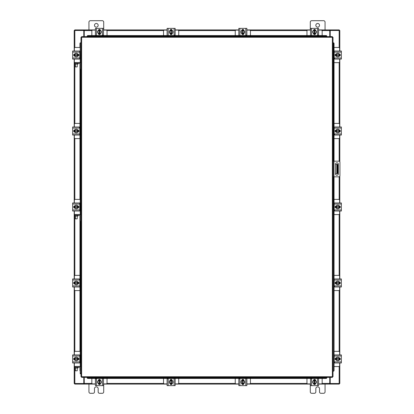 <?xml version="1.0" encoding="UTF-8"?>
<svg xmlns="http://www.w3.org/2000/svg" width="414" height="414" viewBox="0 0 414 414"><rect width="100%" height="100%" fill="white"/><g stroke="black" fill="none" stroke-linecap="round" stroke-linejoin="round"><path stroke-width="0.62" d="M333.006 161.181L338.792 161.181A1.149 1.149 0 0 1 339.941 162.335L339.941 175.676A1.149 1.149 0 0 1 338.792 176.825L333.006 176.825M333.741 176.825L333.741 161.181M338.326 173.87L338.326 164.182A1.382 1.382 0 0 0 336.939 162.8A1.382 1.382 0 0 0 335.557 164.182L335.557 173.87A1.382 1.382 0 0 0 336.939 175.251A1.382 1.382 0 0 0 338.326 173.87M337.777 173.616L336.82 173.616L336.82 164.394L337.777 164.394L337.777 173.616M335.557 173.616L336.82 173.616M337.777 166.237L337.187 166.237L337.187 171.769L337.777 171.769M335.557 164.394L336.82 164.394M337.187 173.616L337.187 171.769M337.187 166.237L337.187 164.394M334.051 62.654L338.745 62.654A0.885 0.885 0 0 0 339.63 61.769L339.63 59.073M339.63 51.031L339.63 48.34A0.885 0.885 0 0 0 338.745 47.455L334.051 47.455M339.739 54.13L339.739 55.978M335.826 56.035L335.826 54.074M339.397 54.162A1.842 1.842 0 0 1 339.397 55.947M339.366 56.004A1.842 1.842 0 0 1 337.819 56.899M337.752 56.899A1.842 1.842 0 0 1 336.204 56.004M336.168 55.947A1.842 1.842 0 0 1 336.168 54.162M336.204 54.099A1.842 1.842 0 0 1 337.752 53.209M337.819 53.209A1.842 1.842 0 0 1 339.366 54.099M338.662 53.696A1.615 1.615 0 0 1 339.376 54.777L339.397 54.12L337.783 53.189L336.173 54.12A1.863 1.863 0 0 1 336.173 54.12L336.168 55.331L339.376 55.331A1.615 1.615 0 0 1 338.662 56.407L337.783 56.915L336.173 55.983L336.194 55.331A1.615 1.615 0 0 0 336.903 56.407M336.903 53.696A1.615 1.615 0 0 0 336.194 54.777L339.397 54.777L339.397 55.983L338.662 56.407M337.053 53.613A1.615 1.615 0 0 1 338.517 53.613M338.517 56.49A1.615 1.615 0 0 1 337.053 56.49M339.309 54.017A1.035 1.035 0 0 1 340.308 55.052A1.035 1.035 0 0 1 339.309 56.087M334.647 58.374L334.207 58.374M334.207 52.102L334.207 51.031L341.364 51.031L341.364 52.102L334.207 52.102L334.207 58.007L341.364 58.007L341.364 59.073L334.207 59.073L334.207 58.007M336.256 56.092L336.163 56.092A1.035 1.035 0 0 1 335.128 55.052A1.035 1.035 0 0 1 336.163 54.017L336.256 54.017M341.364 52.102L341.364 58.007M107.04 35.563L107.04 30.988A0.885 0.885 0 0 0 106.155 30.103L103.464 30.103M95.417 30.103L92.726 30.103A0.885 0.885 0 0 0 91.841 30.988L91.841 35.563M98.516 29.989L100.364 29.989M100.421 33.901L98.46 33.901M98.548 30.331A1.842 1.842 0 0 1 100.333 30.331M100.39 30.367A1.842 1.842 0 0 1 101.285 31.914M101.285 31.981A1.842 1.842 0 0 1 100.39 33.529M100.333 33.56A1.842 1.842 0 0 1 98.548 33.56M98.491 33.529A1.842 1.842 0 0 1 97.595 31.981M97.595 31.914A1.842 1.842 0 0 1 98.491 30.367M98.087 31.066A1.615 1.615 0 0 1 99.163 30.357L98.511 30.331A1.863 1.863 0 0 0 98.506 30.336L97.58 31.945L98.506 33.56A1.863 1.863 0 0 1 98.506 33.56L99.717 33.56L99.717 30.357A1.615 1.615 0 0 1 100.793 31.066L101.306 31.945L100.374 33.56L99.717 33.539A1.615 1.615 0 0 0 100.793 32.825M98.087 32.825A1.615 1.615 0 0 0 99.163 33.539L99.163 30.331L100.369 30.331L100.793 31.066M97.999 32.68A1.615 1.615 0 0 1 97.999 31.216M100.881 31.216A1.615 1.615 0 0 1 100.881 32.68M98.403 30.419A1.035 1.035 0 0 1 99.443 29.425A1.035 1.035 0 0 1 100.478 30.419M102.76 35.081L102.76 35.526M96.488 35.526L95.417 35.526L95.417 28.369L96.488 28.369L96.488 35.526L102.393 35.526L102.393 28.369L103.464 28.369L103.464 35.526L102.393 35.526M100.478 33.472L100.478 33.565A1.035 1.035 0 0 1 99.443 34.605A1.035 1.035 0 0 1 98.403 33.565L98.403 33.472M96.488 28.369L102.393 28.369M322.159 35.563L322.159 30.988A0.885 0.885 0 0 0 321.274 30.103L318.583 30.103M310.536 30.103L307.845 30.103A0.885 0.885 0 0 0 306.96 30.988L306.96 35.563M313.636 29.989L315.484 29.989M315.54 33.901L313.579 33.901M313.667 30.331A1.842 1.842 0 0 1 315.452 30.331M315.509 30.367A1.842 1.842 0 0 1 316.405 31.914M316.405 31.981A1.842 1.842 0 0 1 315.509 33.529M315.452 33.56A1.842 1.842 0 0 1 313.667 33.56M313.61 33.529A1.842 1.842 0 0 1 312.715 31.981M312.715 31.914A1.842 1.842 0 0 1 313.61 30.367M313.207 31.066A1.615 1.615 0 0 1 314.283 30.357L313.631 30.331A1.863 1.863 0 0 0 313.626 30.336L312.694 31.945L313.626 33.56A1.863 1.863 0 0 1 313.626 33.56L314.837 33.56L314.837 30.357A1.615 1.615 0 0 1 315.913 31.066L316.42 31.945L315.494 33.56L314.837 33.539A1.615 1.615 0 0 0 315.913 32.825M313.207 32.825A1.615 1.615 0 0 0 314.283 33.539L314.283 30.331L315.489 30.331L315.913 31.066M313.119 32.68A1.615 1.615 0 0 1 313.119 31.216M316.001 31.216A1.615 1.615 0 0 1 316.001 32.68M313.522 30.419A1.035 1.035 0 0 1 314.557 29.425A1.035 1.035 0 0 1 315.597 30.419M317.88 35.081L317.88 35.526M311.607 35.526L310.536 35.526L310.536 28.369L311.607 28.369L311.607 35.526L317.512 35.526L317.512 28.369L318.583 28.369L318.583 35.526L317.512 35.526M315.597 33.472L315.597 33.565A1.035 1.035 0 0 1 314.557 34.605A1.035 1.035 0 0 1 313.522 33.565L313.522 33.472M311.607 28.369L317.512 28.369M80.223 214.68L80.223 69.185L80.994 69.185L80.994 37.265L81.641 37.255L81.651 36.608L332.349 36.608L332.359 37.255L333.006 37.265L333.006 376.735L332.359 376.745L332.349 377.392L81.651 377.392L81.641 376.745L80.994 376.735L80.994 367.948A1.511 1.511 0 0 0 79.483 366.437L75.058 366.437L75.058 367.213M80.223 69.925L80.994 69.925L80.994 69.185L80.994 215.994A1.511 1.511 0 0 0 79.483 214.483L75.058 214.483L75.058 215.254M80.223 366.633L80.223 221.123L80.994 221.123L80.994 367.948M333.151 176.825L333.006 371.203L333.415 371.203L333.151 371.203A0.74 0.637 -90 0 0 333.777 370.468L334.051 370.468A0.74 0.637 90 0 1 333.425 371.203L333.415 371.203M334.051 43.532L333.777 43.532A0.74 0.637 -90 0 0 333.151 42.797L333.425 42.797A0.74 0.637 90 0 1 334.051 43.532L334.051 161.181M333.151 161.181L333.151 42.797L333.415 42.797M334.051 176.825L334.051 370.468M333.777 43.532L333.777 161.181M333.777 176.825L333.777 370.468M87.183 377.521L87.183 377.537A0.74 0.637 0 0 0 87.923 378.163L87.923 378.437A0.74 0.637 180 0 1 87.183 377.811L87.183 377.801M326.077 378.437L326.077 378.163A0.74 0.637 0 0 0 326.817 377.537L326.817 377.811A0.74 0.637 180 0 1 326.077 378.437L87.923 378.437M326.817 377.521L326.817 377.801M326.077 378.163L87.923 378.163M326.817 36.479L326.817 36.463A0.74 0.637 180 0 0 326.077 35.837L326.077 35.563A0.74 0.637 0 0 1 326.817 36.189L326.817 36.199M87.923 35.563L87.923 35.837A0.74 0.637 180 0 0 87.183 36.463L87.183 36.189A0.74 0.637 0 0 1 87.923 35.563L326.077 35.563M87.183 36.479L87.183 36.199M87.923 35.837L326.077 35.837M80.585 42.797L80.849 42.797A0.74 0.637 90 0 0 80.223 43.532L79.949 43.532A0.74 0.637 -90 0 1 80.575 42.797L80.585 42.797M80.994 42.797L80.849 63.409M80.223 371.073A0.74 0.637 -90 0 1 79.949 370.468L79.949 367.373M79.949 362.855L79.949 355.036M79.949 351.346L79.949 215.42M79.949 210.902L79.949 203.083M79.949 199.393L79.949 63.482M79.949 58.964L79.949 51.145M79.949 47.455L79.949 43.532M80.223 62.737L80.223 43.532M330.212 377.392L330.212 383.524L339.806 383.524L339.806 362.969M339.806 51.031L339.806 30.476L330.212 30.476L330.212 36.608M83.788 36.608L83.788 30.476L74.194 30.476L74.194 51.031M74.194 362.969L74.194 383.524L83.788 383.524L83.788 377.392M339.806 54.167L339.806 55.942M339.806 59.073L339.806 126.994M339.806 130.131L339.806 131.9M339.806 135.036L339.806 161.796M339.806 176.209L339.806 202.974M339.806 206.105L339.806 207.88M339.806 211.016L339.806 278.948M339.806 282.084L339.806 283.854M339.806 286.99L339.806 354.927M339.806 358.058L339.806 359.833M74.194 359.833L74.194 358.058M74.194 354.927L74.194 286.99M74.194 283.854L74.194 282.084M74.194 278.948L74.194 211.016M74.194 207.88L74.194 206.105M74.194 202.974L74.194 135.036M74.194 131.9L74.194 130.131M74.194 126.994L74.194 59.073M74.194 55.942L74.194 54.167M95.417 384.078L84.249 384.078L84.249 377.392M329.751 377.392L329.751 384.078L330.03 384.078L329.751 383.524M339.257 383.524L339.257 384.078L330.03 384.078M84.249 383.524L83.97 384.078L74.743 384.078L74.743 383.524M329.751 384.078L318.583 384.078M315.447 384.078L313.672 384.078M310.536 384.078L246.863 384.078M243.732 384.078L241.957 384.078M238.821 384.078L175.148 384.078M172.012 384.078L170.242 384.078M167.106 384.078L103.464 384.078M100.328 384.078L98.553 384.078M83.97 384.078L84.249 384.078M318.583 29.922L329.751 29.922L329.751 36.608M84.249 36.608L84.249 29.922L83.97 29.922L84.249 30.476M74.743 30.476L74.743 29.922L83.97 29.922M329.751 30.476L330.03 29.922L339.257 29.922L339.257 30.476M84.249 29.922L95.417 29.922M98.553 29.922L100.328 29.922M103.464 29.922L167.106 29.922M170.242 29.922L172.012 29.922M175.148 29.922L238.821 29.922M241.957 29.922L243.732 29.922M246.863 29.922L310.536 29.922M313.672 29.922L315.447 29.922M330.03 29.922L329.751 29.922M91.841 378.437L91.841 383.012A0.885 0.885 0 0 0 92.726 383.897L95.417 383.897M103.464 383.897L106.155 383.897A0.885 0.885 0 0 0 107.04 383.012L107.04 378.437M100.364 384.011L98.516 384.011M98.46 380.099L100.421 380.099M100.333 383.669A1.842 1.842 0 0 1 98.548 383.669M98.491 383.633A1.842 1.842 0 0 1 97.595 382.086M97.595 382.019A1.842 1.842 0 0 1 98.491 380.471M98.548 380.44A1.842 1.842 0 0 1 100.333 380.44M100.39 380.471A1.842 1.842 0 0 1 101.285 382.019M101.285 382.086A1.842 1.842 0 0 1 100.39 383.633M100.793 382.934A1.615 1.615 0 0 1 99.717 383.643L100.369 383.669A1.863 1.863 0 0 0 100.374 383.664L101.306 382.055L100.374 380.44A1.863 1.863 0 0 1 100.374 380.44L99.163 380.44L99.163 383.643A1.615 1.615 0 0 1 98.087 382.934L97.58 382.055L98.506 380.44L99.163 380.461A1.615 1.615 0 0 0 98.087 381.175M100.793 381.175A1.615 1.615 0 0 0 99.717 380.461L99.717 383.669L98.511 383.669L98.087 382.934M100.881 381.32A1.615 1.615 0 0 1 100.881 382.784M97.999 382.784A1.615 1.615 0 0 1 97.999 381.32M100.478 383.581A1.035 1.035 0 0 1 99.443 384.575A1.035 1.035 0 0 1 98.403 383.581M96.12 378.919L96.12 378.474M102.393 378.474L103.464 378.474L103.464 385.631L102.393 385.631L102.393 378.474L96.488 378.474L96.488 385.631L95.417 385.631L95.417 378.474L96.488 378.474M98.403 380.528L98.403 380.435A1.035 1.035 0 0 1 99.443 379.395A1.035 1.035 0 0 1 100.478 380.435L100.478 380.528M102.393 385.631L96.488 385.631M306.96 378.437L306.96 383.012A0.885 0.885 0 0 0 307.845 383.897L310.536 383.897M318.583 383.897L321.274 383.897A0.885 0.885 0 0 0 322.159 383.012L322.159 378.437M315.484 384.011L313.636 384.011M313.579 380.099L315.54 380.099M315.452 383.669A1.842 1.842 0 0 1 313.667 383.669M313.61 383.633A1.842 1.842 0 0 1 312.715 382.086M312.715 382.019A1.842 1.842 0 0 1 313.61 380.471M313.667 380.44A1.842 1.842 0 0 1 315.452 380.44M315.509 380.471A1.842 1.842 0 0 1 316.405 382.019M316.405 382.086A1.842 1.842 0 0 1 315.509 383.633M315.913 382.934A1.615 1.615 0 0 1 314.837 383.643L315.489 383.669A1.863 1.863 0 0 0 315.494 383.664L316.42 382.055L315.494 380.44A1.863 1.863 0 0 1 315.494 380.44L314.283 380.44L314.283 383.643A1.615 1.615 0 0 1 313.207 382.934L312.694 382.055L313.626 380.44L314.283 380.461A1.615 1.615 0 0 0 313.207 381.175M315.913 381.175A1.615 1.615 0 0 0 314.837 380.461L314.837 383.669L313.631 383.669L313.207 382.934M316.001 381.32A1.615 1.615 0 0 1 316.001 382.784M313.119 382.784A1.615 1.615 0 0 1 313.119 381.32M315.597 383.581A1.035 1.035 0 0 1 314.557 384.575A1.035 1.035 0 0 1 313.522 383.581M311.24 378.919L311.24 378.474M317.512 378.474L318.583 378.474L318.583 385.631L317.512 385.631L317.512 378.474L311.607 378.474L311.607 385.631L310.536 385.631L310.536 378.474L311.607 378.474M313.522 380.528L313.522 380.435A1.035 1.035 0 0 1 314.557 379.395A1.035 1.035 0 0 1 315.597 380.435L315.597 380.528M317.512 385.631L311.607 385.631M334.051 366.545L338.745 366.545A0.885 0.885 0 0 0 339.63 365.66L339.63 362.969M339.63 354.927L339.63 352.231A0.885 0.885 0 0 0 338.745 351.346L334.051 351.346M339.739 358.022L339.739 359.869M335.826 359.926L335.826 357.965M339.397 358.053A1.842 1.842 0 0 1 339.397 359.838M339.366 359.901A1.842 1.842 0 0 1 337.819 360.791M337.752 360.791A1.842 1.842 0 0 1 336.204 359.901M336.168 359.838A1.842 1.842 0 0 1 336.168 358.053M336.204 357.996A1.842 1.842 0 0 1 337.752 357.101M337.819 357.101A1.842 1.842 0 0 1 339.366 357.996M338.662 357.592A1.615 1.615 0 0 1 339.376 358.669L339.397 358.017L337.783 357.085L336.173 358.017A1.863 1.863 0 0 1 336.173 358.017L336.168 359.223L339.376 359.223A1.615 1.615 0 0 1 338.662 360.304L337.783 360.811L336.173 359.88L336.194 359.223A1.615 1.615 0 0 0 336.903 360.304M336.903 357.592A1.615 1.615 0 0 0 336.194 358.669L339.397 358.669L339.397 359.88L338.662 360.304M337.053 357.51A1.615 1.615 0 0 1 338.517 357.51M338.517 360.387A1.615 1.615 0 0 1 337.053 360.387M339.309 357.913A1.035 1.035 0 0 1 340.308 358.948A1.035 1.035 0 0 1 339.309 359.983M334.647 362.266L334.207 362.266M334.207 355.993L334.207 354.927L341.364 354.927L341.364 355.993L334.207 355.993L334.207 361.898L341.364 361.898L341.364 362.969L334.207 362.969L334.207 361.898M336.256 359.983L336.163 359.983A1.035 1.035 0 0 1 335.128 358.948A1.035 1.035 0 0 1 336.163 357.908L336.256 357.908M341.364 355.993L341.364 361.898M77.599 64.087L77.599 63.316L78.06 63.316L78.06 64.087L74.37 64.087L74.37 63.316L74.83 63.316L74.841 123.522M77.599 63.316L74.83 63.316M79.793 58.964L80.223 58.964M78.174 54.074L78.174 56.035M80.223 51.145L79.793 51.145M80.223 47.455L75.255 47.455A0.885 0.885 0 0 0 74.37 48.34L74.37 51.031M74.261 55.978L74.261 54.13M74.37 59.073L74.37 62.545M74.37 62.654L74.37 64.087M74.603 55.947A1.842 1.842 0 0 1 74.603 54.162M74.634 54.099A1.842 1.842 0 0 1 76.181 53.209M76.248 53.209A1.842 1.842 0 0 1 77.796 54.099M77.832 54.162A1.842 1.842 0 0 1 77.832 55.947M77.796 56.004A1.842 1.842 0 0 1 76.248 56.899M76.181 56.899A1.842 1.842 0 0 1 74.634 56.004M75.338 56.407A1.615 1.615 0 0 1 74.623 55.331L74.603 55.983L76.217 56.915L77.827 55.983A1.863 1.863 0 0 1 77.827 55.983L77.832 54.777L74.623 54.777A1.615 1.615 0 0 1 75.338 53.696L76.217 53.189L77.827 54.12L77.806 54.777A1.615 1.615 0 0 0 77.097 53.696M77.097 56.407A1.615 1.615 0 0 0 77.806 55.331L74.603 55.331L74.603 54.12L75.338 53.696M76.947 56.49A1.615 1.615 0 0 1 75.483 56.49M75.483 53.613A1.615 1.615 0 0 1 76.947 53.613M74.691 56.087A1.035 1.035 0 0 1 73.692 55.052A1.035 1.035 0 0 1 74.691 54.017M79.793 58.007L79.793 59.073L72.636 59.073L72.636 58.007L79.793 58.007L79.793 52.102L72.636 52.102L72.636 51.031L79.793 51.031L79.793 52.102M77.744 54.017L77.837 54.017A1.035 1.035 0 0 1 78.872 55.052A1.035 1.035 0 0 1 77.837 56.092L77.744 56.092M72.636 58.007L72.636 52.102M77.599 367.984L77.599 367.213L78.06 367.213L78.06 367.984L74.37 367.984L74.37 367.213L74.83 367.213L74.841 383.524M77.599 367.213L74.83 367.213M79.793 362.855L80.223 362.855M78.174 357.965L78.174 359.926M80.223 355.036L79.793 355.036M80.223 351.346L75.255 351.346A0.885 0.885 0 0 0 74.37 352.231L74.37 354.927M74.261 359.869L74.261 358.022M74.37 362.969L74.37 366.437M75.058 366.437L74.318 366.437L74.37 367.984M74.603 359.838A1.842 1.842 0 0 1 74.603 358.053M74.634 357.996A1.842 1.842 0 0 1 76.181 357.101M76.248 357.101A1.842 1.842 0 0 1 77.796 357.996M77.832 358.053A1.842 1.842 0 0 1 77.832 359.838M77.796 359.901A1.842 1.842 0 0 1 76.248 360.791M76.181 360.791A1.842 1.842 0 0 1 74.634 359.901M75.338 360.304A1.615 1.615 0 0 1 74.623 359.223L74.603 359.88L76.217 360.811L77.827 359.88A1.863 1.863 0 0 1 77.827 359.88L77.832 358.669L74.623 358.669A1.615 1.615 0 0 1 75.338 357.592L76.217 357.085L77.827 358.017L77.806 358.669A1.615 1.615 0 0 0 77.097 357.592M77.097 360.304A1.615 1.615 0 0 0 77.806 359.223L74.603 359.223L74.603 358.017L75.338 357.592M76.947 360.387A1.615 1.615 0 0 1 75.483 360.387M75.483 357.51A1.615 1.615 0 0 1 76.947 357.51M74.691 359.983A1.035 1.035 0 0 1 73.692 358.948A1.035 1.035 0 0 1 74.691 357.913M79.793 361.898L79.793 362.969L72.636 362.969L72.636 361.898L79.793 361.898L79.793 355.993L72.636 355.993L72.636 354.927L79.793 354.927L79.793 355.993M77.744 357.908L77.837 357.908A1.035 1.035 0 0 1 78.872 358.948A1.035 1.035 0 0 1 77.837 359.983L77.744 359.983M72.636 361.898L72.636 355.993M77.227 66.892L75.384 66.892L77.227 66.892L77.227 64.087M75.384 66.892L75.384 64.087M80.223 69.185L80.223 64.056A0.74 0.74 0 0 0 79.483 63.316L78.06 63.316M80.994 64.056A1.511 1.511 0 0 0 79.483 62.545L75.058 62.545L75.058 63.316M74.37 63.316L74.318 62.545L75.058 62.545M77.227 370.784L75.384 370.784L77.227 370.784L77.227 367.984M75.384 370.784L75.384 367.984M80.223 373.081L80.994 373.081L80.994 373.816L80.223 373.816L80.223 367.948A0.74 0.74 0 0 0 79.483 367.213L78.06 367.213M94.48 25.311A1.842 1.842 0 0 0 96.327 27.158A1.842 1.842 0 0 0 98.17 25.311A1.842 1.842 0 0 0 96.327 23.469A1.842 1.842 0 0 0 94.48 25.311M103.707 29.922L103.707 22.102A1.402 1.402 0 0 0 102.305 20.7L90.35 20.7A1.402 1.402 0 0 0 88.948 22.102L88.948 29.922M88.948 384.078L88.948 391.898A1.402 1.402 0 0 0 90.35 393.3L93.083 393.3A1.402 1.402 0 0 0 94.48 391.898L94.48 388.689A1.842 1.842 0 0 1 96.327 386.842A1.842 1.842 0 0 1 98.17 388.689L98.17 391.898A1.402 1.402 0 0 0 99.572 393.3L102.305 393.3A1.402 1.402 0 0 0 103.707 391.898L103.707 384.078M315.83 25.311A1.842 1.842 0 0 0 317.673 27.158A1.842 1.842 0 0 0 319.52 25.311A1.842 1.842 0 0 0 317.673 23.469A1.842 1.842 0 0 0 315.83 25.311M325.052 29.922L325.052 22.102A1.402 1.402 0 0 0 323.65 20.7L311.695 20.7A1.402 1.402 0 0 0 310.293 22.102L310.293 29.922M310.293 384.078L310.293 391.898A1.402 1.402 0 0 0 311.695 393.3L314.428 393.3A1.402 1.402 0 0 0 315.83 391.898L315.83 388.689A1.842 1.842 0 0 1 317.673 386.842A1.842 1.842 0 0 1 319.52 388.689L319.52 391.898A1.402 1.402 0 0 0 320.917 393.3L323.65 393.3A1.402 1.402 0 0 0 325.052 391.898L325.052 384.078M334.051 290.571L338.745 290.571A0.885 0.885 0 0 0 339.63 289.686L339.63 286.99M339.63 278.948L339.63 276.257A0.885 0.885 0 0 0 338.745 275.372L334.051 275.372M339.739 282.043L339.739 283.895M335.826 283.952L335.826 281.991M339.397 282.079A1.842 1.842 0 0 1 339.397 283.864M339.366 283.921A1.842 1.842 0 0 1 337.819 284.816M337.752 284.816A1.842 1.842 0 0 1 336.204 283.921M336.168 283.864A1.842 1.842 0 0 1 336.168 282.079M336.204 282.017A1.842 1.842 0 0 1 337.752 281.127M337.819 281.127A1.842 1.842 0 0 1 339.366 282.017M338.662 281.613A1.615 1.615 0 0 1 339.376 282.695L339.397 282.037L337.783 281.106L336.173 282.037A1.863 1.863 0 0 1 336.173 282.037L336.168 283.248L339.376 283.248A1.615 1.615 0 0 1 338.662 284.325L337.783 284.832L336.173 283.9L336.194 283.248A1.615 1.615 0 0 0 336.903 284.325M336.903 281.613A1.615 1.615 0 0 0 336.194 282.695L339.397 282.695L339.397 283.9L338.662 284.325M337.053 281.53A1.615 1.615 0 0 1 338.517 281.53M338.517 284.408A1.615 1.615 0 0 1 337.053 284.408M339.309 281.934A1.035 1.035 0 0 1 340.308 282.969A1.035 1.035 0 0 1 339.309 284.004M334.647 286.291L334.207 286.291M334.207 280.019L334.207 278.948L341.364 278.948L341.364 280.019L334.207 280.019L334.207 285.919L341.364 285.919L341.364 286.99L334.207 286.99L334.207 285.919M336.256 284.004L336.163 284.004A1.035 1.035 0 0 1 335.128 282.969A1.035 1.035 0 0 1 336.163 281.934L336.256 281.934M341.364 280.019L341.364 285.919M334.051 214.592L338.745 214.592A0.885 0.885 0 0 0 339.63 213.707L339.63 211.016M339.63 202.974L339.63 200.278A0.885 0.885 0 0 0 338.745 199.393L334.051 199.393M339.739 206.068L339.739 207.916M335.826 207.973L335.826 206.012M339.397 206.1A1.842 1.842 0 0 1 339.397 207.885M339.366 207.942A1.842 1.842 0 0 1 337.819 208.837M337.752 208.837A1.842 1.842 0 0 1 336.204 207.942M336.168 207.885A1.842 1.842 0 0 1 336.168 206.1M336.204 206.043A1.842 1.842 0 0 1 337.752 205.147M337.819 205.147A1.842 1.842 0 0 1 339.366 206.043M338.662 205.639A1.615 1.615 0 0 1 339.376 206.715L339.397 206.063A1.863 1.863 0 0 0 339.397 206.058L337.783 205.132L336.173 206.058A1.863 1.863 0 0 1 336.173 206.058L336.168 207.269L339.376 207.269A1.615 1.615 0 0 1 338.662 208.351L337.783 208.858L336.173 207.926L336.194 207.269A1.615 1.615 0 0 0 336.903 208.351M336.903 205.639A1.615 1.615 0 0 0 336.194 206.715L339.397 206.715L339.397 207.921L338.662 208.351M337.053 205.551A1.615 1.615 0 0 1 338.517 205.551M338.517 208.433A1.615 1.615 0 0 1 337.053 208.433M339.309 205.955A1.035 1.035 0 0 1 340.308 206.995A1.035 1.035 0 0 1 339.309 208.03M334.647 210.312L334.207 210.312M334.207 204.04L334.207 202.974L341.364 202.974L341.364 204.04L334.207 204.04L334.207 209.945L341.364 209.945L341.364 211.016L334.207 211.016L334.207 209.945M336.256 208.03L336.163 208.03A1.035 1.035 0 0 1 335.128 206.995A1.035 1.035 0 0 1 336.163 205.955L336.256 205.955M341.364 204.04L341.364 209.945M334.051 138.618L338.745 138.618A0.885 0.885 0 0 0 339.63 137.727L339.63 135.036M339.63 126.994L339.63 124.303A0.885 0.885 0 0 0 338.745 123.413L334.051 123.413M339.739 130.089L339.739 131.942M335.826 131.999L335.826 130.032M339.397 130.12A1.842 1.842 0 0 1 339.397 131.911M339.366 131.968A1.842 1.842 0 0 1 337.819 132.858M337.752 132.858A1.842 1.842 0 0 1 336.204 131.968M336.168 131.911A1.842 1.842 0 0 1 336.168 130.12M336.204 130.063A1.842 1.842 0 0 1 337.752 129.173M337.819 129.173A1.842 1.842 0 0 1 339.366 130.063M338.662 129.66A1.615 1.615 0 0 1 339.376 130.741L339.397 130.084L337.783 129.152L336.173 130.084A1.863 1.863 0 0 1 336.173 130.084L336.168 131.29L339.376 131.29A1.615 1.615 0 0 1 338.662 132.371L337.783 132.878L336.173 131.947L336.194 131.29A1.615 1.615 0 0 0 336.903 132.371M336.903 129.66A1.615 1.615 0 0 0 336.194 130.741L339.397 130.741L339.397 131.947L338.662 132.371M337.053 129.577A1.615 1.615 0 0 1 338.517 129.577M338.517 132.454A1.615 1.615 0 0 1 337.053 132.454M339.309 129.98A1.035 1.035 0 0 1 340.308 131.015A1.035 1.035 0 0 1 339.309 132.05M334.647 134.338L334.207 134.338M334.207 128.066L334.207 126.994L341.364 126.994L341.364 128.066L334.207 128.066L334.207 133.965L341.364 133.965L341.364 135.036L334.207 135.036L334.207 133.965M336.256 132.05L336.163 132.05A1.035 1.035 0 0 1 335.128 131.015A1.035 1.035 0 0 1 336.163 129.98L336.256 129.98M341.364 128.066L341.364 133.965M77.599 216.03L77.599 215.254L78.06 215.254L78.06 216.03L74.37 216.03L74.37 215.254L74.83 215.254L74.841 275.476M77.599 215.254L74.83 215.254M79.793 210.902L80.223 210.902M78.174 206.012L78.174 207.973M80.223 203.083L79.793 203.083M80.223 199.393L75.255 199.393A0.885 0.885 0 0 0 74.37 200.278L74.37 202.974M74.261 207.916L74.261 206.068M74.37 211.016L74.37 214.483M75.058 214.483L74.318 214.483L74.37 216.03M74.603 207.885A1.842 1.842 0 0 1 74.603 206.1M74.634 206.043A1.842 1.842 0 0 1 76.181 205.147M76.248 205.147A1.842 1.842 0 0 1 77.796 206.043M77.832 206.1A1.842 1.842 0 0 1 77.832 207.885M77.796 207.942A1.842 1.842 0 0 1 76.248 208.837M76.181 208.837A1.842 1.842 0 0 1 74.634 207.942M75.338 208.351A1.615 1.615 0 0 1 74.623 207.269L74.603 207.921A1.863 1.863 0 0 0 74.603 207.926L76.217 208.858L77.827 207.926A1.863 1.863 0 0 1 77.827 207.926L77.832 206.715L74.623 206.715A1.615 1.615 0 0 1 75.338 205.639L76.217 205.132L77.827 206.058L77.806 206.715A1.615 1.615 0 0 0 77.097 205.639M77.097 208.351A1.615 1.615 0 0 0 77.806 207.269L74.603 207.269L74.603 206.063L75.338 205.639M76.947 208.433A1.615 1.615 0 0 1 75.483 208.433M75.483 205.551A1.615 1.615 0 0 1 76.947 205.551M74.691 208.03A1.035 1.035 0 0 1 73.692 206.995A1.035 1.035 0 0 1 74.691 205.955M79.793 209.945L79.793 211.016L72.636 211.016L72.636 209.945L79.793 209.945L79.793 204.04L72.636 204.04L72.636 202.974L79.793 202.974L79.793 204.04M77.744 205.955L77.837 205.955A1.035 1.035 0 0 1 78.872 206.995A1.035 1.035 0 0 1 77.837 208.03L77.744 208.03M72.636 209.945L72.636 204.04M77.227 218.83L75.384 218.83L77.227 218.83L77.227 216.03M75.384 218.83L75.384 216.03M80.223 221.863L80.994 221.863L80.994 215.994M80.223 221.123L80.223 215.994A0.74 0.74 0 0 0 79.483 215.254L78.06 215.254M250.444 35.563L250.444 30.988A0.885 0.885 0 0 0 249.559 30.103L246.863 30.103M238.821 30.103L236.13 30.103A0.885 0.885 0 0 0 235.245 30.988L235.245 35.563M241.921 29.989L243.768 29.989M243.825 33.901L241.864 33.901M241.952 30.331A1.842 1.842 0 0 1 243.737 30.331M243.794 30.367A1.842 1.842 0 0 1 244.69 31.914M244.69 31.981A1.842 1.842 0 0 1 243.794 33.529M243.737 33.56A1.842 1.842 0 0 1 241.952 33.56M241.89 33.529A1.842 1.842 0 0 1 241 31.981M241 31.914A1.842 1.842 0 0 1 241.89 30.367M241.486 31.066A1.615 1.615 0 0 1 242.568 30.357L241.911 30.331A1.863 1.863 0 0 0 241.911 30.336L240.979 31.945L241.911 33.56L243.121 33.56L243.121 30.357A1.615 1.615 0 0 1 244.198 31.066L244.705 31.945L243.774 33.56L243.121 33.539A1.615 1.615 0 0 0 244.198 32.825M241.486 32.825A1.615 1.615 0 0 0 242.568 33.539L242.568 30.331L243.774 30.331L244.198 31.066M241.403 32.68A1.615 1.615 0 0 1 241.403 31.216M244.281 31.216A1.615 1.615 0 0 1 244.281 32.68M241.807 30.419A1.035 1.035 0 0 1 242.842 29.425A1.035 1.035 0 0 1 243.877 30.419M246.164 35.081L246.164 35.526M239.892 35.526L238.821 35.526L238.821 28.369L239.892 28.369L239.892 35.526L245.797 35.526L245.797 28.369L246.863 28.369L246.863 35.526L245.797 35.526M243.882 33.472L243.882 33.565A1.035 1.035 0 0 1 242.842 34.605A1.035 1.035 0 0 1 241.807 33.565L241.807 33.472M239.892 28.369L245.797 28.369M178.729 35.563L178.729 30.988A0.885 0.885 0 0 0 177.839 30.103L175.148 30.103M167.106 30.103L164.415 30.103A0.885 0.885 0 0 0 163.53 30.988L163.53 35.563M170.201 29.989L172.053 29.989M172.11 33.901L170.149 33.901M170.232 30.331A1.842 1.842 0 0 1 172.022 30.331M172.079 30.367A1.842 1.842 0 0 1 172.969 31.914M172.969 31.981A1.842 1.842 0 0 1 172.079 33.529M172.022 33.56A1.842 1.842 0 0 1 170.232 33.56M170.175 33.529A1.842 1.842 0 0 1 169.285 31.981M169.285 31.914A1.842 1.842 0 0 1 170.175 30.367M169.771 31.066A1.615 1.615 0 0 1 170.853 30.357L170.195 30.331A1.863 1.863 0 0 0 170.195 30.336L169.264 31.945L170.195 33.56L171.406 33.56L171.406 30.357A1.615 1.615 0 0 1 172.483 31.066L172.99 31.945L172.058 33.56L171.406 33.539A1.615 1.615 0 0 0 172.483 32.825M169.771 32.825A1.615 1.615 0 0 0 170.853 33.539L170.853 30.331L172.058 30.331L172.483 31.066M169.688 32.68A1.615 1.615 0 0 1 169.688 31.216M172.566 31.216A1.615 1.615 0 0 1 172.566 32.68M170.092 30.419A1.035 1.035 0 0 1 171.127 29.425A1.035 1.035 0 0 1 172.162 30.419M174.449 35.081L174.449 35.526M168.177 35.526L167.106 35.526L167.106 28.369L168.177 28.369L168.177 35.526L174.077 35.526L174.077 28.369L175.148 28.369L175.148 35.526L174.077 35.526M172.162 33.472L172.162 33.565A1.035 1.035 0 0 1 171.127 34.605A1.035 1.035 0 0 1 170.092 33.565L170.092 33.472M168.177 28.369L174.077 28.369M235.245 378.437L235.245 383.012A0.885 0.885 0 0 0 236.13 383.897L238.821 383.897M246.863 383.897L249.559 383.897A0.885 0.885 0 0 0 250.444 383.012L250.444 378.437M243.768 384.011L241.921 384.011M241.864 380.099L243.825 380.099M243.737 383.669A1.842 1.842 0 0 1 241.952 383.669M241.89 383.633A1.842 1.842 0 0 1 241 382.086M241 382.019A1.842 1.842 0 0 1 241.89 380.471M241.952 380.44A1.842 1.842 0 0 1 243.737 380.44M243.794 380.471A1.842 1.842 0 0 1 244.69 382.019M244.69 382.086A1.842 1.842 0 0 1 243.794 383.633M244.198 382.934A1.615 1.615 0 0 1 243.121 383.643L243.774 383.669A1.863 1.863 0 0 0 243.774 383.664L244.705 382.055L243.774 380.44L242.568 380.44L242.568 383.643A1.615 1.615 0 0 1 241.486 382.934L240.979 382.055L241.911 380.44L242.568 380.461A1.615 1.615 0 0 0 241.486 381.175M244.198 381.175A1.615 1.615 0 0 0 243.121 380.461L243.121 383.669L241.911 383.669L241.486 382.934M244.281 381.32A1.615 1.615 0 0 1 244.281 382.784M241.403 382.784A1.615 1.615 0 0 1 241.403 381.32M243.877 383.581A1.035 1.035 0 0 1 242.842 384.575A1.035 1.035 0 0 1 241.807 383.581M239.525 378.919L239.525 378.474M245.797 378.474L246.863 378.474L246.863 385.631L245.797 385.631L245.797 378.474L239.892 378.474L239.892 385.631L238.821 385.631L238.821 378.474L239.892 378.474M241.807 380.528L241.807 380.435A1.035 1.035 0 0 1 242.842 379.395A1.035 1.035 0 0 1 243.882 380.435L243.882 380.528M245.797 385.631L239.892 385.631M163.53 378.437L163.53 383.012A0.885 0.885 0 0 0 164.415 383.897L167.106 383.897M175.148 383.897L177.839 383.897A0.885 0.885 0 0 0 178.729 383.012L178.729 378.437M172.053 384.011L170.201 384.011M170.149 380.099L172.11 380.099M172.022 383.669A1.842 1.842 0 0 1 170.232 383.669M170.175 383.633A1.842 1.842 0 0 1 169.285 382.086M169.285 382.019A1.842 1.842 0 0 1 170.175 380.471M170.232 380.44A1.842 1.842 0 0 1 172.022 380.44M172.079 380.471A1.842 1.842 0 0 1 172.969 382.019M172.969 382.086A1.842 1.842 0 0 1 172.079 383.633M172.483 382.934A1.615 1.615 0 0 1 171.406 383.643L172.058 383.669A1.863 1.863 0 0 0 172.058 383.664L172.99 382.055L172.058 380.44L170.853 380.44L170.853 383.643A1.615 1.615 0 0 1 169.771 382.934L169.264 382.055L170.195 380.44L170.853 380.461A1.615 1.615 0 0 0 169.771 381.175M172.483 381.175A1.615 1.615 0 0 0 171.406 380.461L171.406 383.669L170.195 383.669L169.771 382.934M172.566 381.32A1.615 1.615 0 0 1 172.566 382.784M169.688 382.784A1.615 1.615 0 0 1 169.688 381.32M172.162 383.581A1.035 1.035 0 0 1 171.127 384.575A1.035 1.035 0 0 1 170.092 383.581M167.805 378.919L167.805 378.474M174.077 378.474L175.148 378.474L175.148 385.631L174.077 385.631L174.077 378.474L168.177 378.474L168.177 385.631L167.106 385.631L167.106 378.474L168.177 378.474M170.092 380.528L170.092 380.435A1.035 1.035 0 0 1 171.127 379.395A1.035 1.035 0 0 1 172.162 380.435L172.162 380.528M174.077 385.631L168.177 385.631M79.949 275.372L75.255 275.372A0.885 0.885 0 0 0 74.37 276.257L74.37 278.948M74.37 286.99L74.37 289.686A0.885 0.885 0 0 0 75.255 290.571L79.949 290.571M74.261 283.895L74.261 282.043M78.174 281.991L78.174 283.952M74.603 283.864A1.842 1.842 0 0 1 74.603 282.079M74.634 282.017A1.842 1.842 0 0 1 76.181 281.127M76.248 281.127A1.842 1.842 0 0 1 77.796 282.017M77.832 282.079A1.842 1.842 0 0 1 77.832 283.864M77.796 283.921A1.842 1.842 0 0 1 76.248 284.816M76.181 284.816A1.842 1.842 0 0 1 74.634 283.921M75.338 284.325A1.615 1.615 0 0 1 74.623 283.248L74.603 283.9L76.217 284.832L77.827 283.9A1.863 1.863 0 0 1 77.827 283.9L77.832 282.695L74.623 282.695A1.615 1.615 0 0 1 75.338 281.613L76.217 281.106L77.827 282.037L77.806 282.695A1.615 1.615 0 0 0 77.097 281.613M77.097 284.325A1.615 1.615 0 0 0 77.806 283.248L74.603 283.248L74.603 282.037L75.338 281.613M76.947 284.408A1.615 1.615 0 0 1 75.483 284.408M75.483 281.53A1.615 1.615 0 0 1 76.947 281.53M74.691 284.004A1.035 1.035 0 0 1 73.692 282.969A1.035 1.035 0 0 1 74.691 281.934M79.353 279.652L79.793 279.652M79.793 285.919L79.793 286.99L72.636 286.99L72.636 285.919L79.793 285.919L79.793 280.019L72.636 280.019L72.636 278.948L79.793 278.948L79.793 280.019M77.744 281.934L77.837 281.934A1.035 1.035 0 0 1 78.872 282.969A1.035 1.035 0 0 1 77.837 284.004L77.744 284.004M72.636 285.919L72.636 280.019M79.949 123.413L75.255 123.413A0.885 0.885 0 0 0 74.37 124.303L74.37 126.994M74.37 135.036L74.37 137.727A0.885 0.885 0 0 0 75.255 138.618L79.949 138.618M74.261 131.942L74.261 130.089M78.174 130.032L78.174 131.999M74.603 131.911A1.842 1.842 0 0 1 74.603 130.12M74.634 130.063A1.842 1.842 0 0 1 76.181 129.173M76.248 129.173A1.842 1.842 0 0 1 77.796 130.063M77.832 130.12A1.842 1.842 0 0 1 77.832 131.911M77.796 131.968A1.842 1.842 0 0 1 76.248 132.858M76.181 132.858A1.842 1.842 0 0 1 74.634 131.968M75.338 132.371A1.615 1.615 0 0 1 74.623 131.29L74.603 131.947L76.217 132.878L77.827 131.947A1.863 1.863 0 0 1 77.827 131.947L77.832 130.741L74.623 130.741A1.615 1.615 0 0 1 75.338 129.66L76.217 129.152L77.827 130.084L77.806 130.741A1.615 1.615 0 0 0 77.097 129.66M77.097 132.371A1.615 1.615 0 0 0 77.806 131.29L74.603 131.29L74.603 130.084L75.338 129.66M76.947 132.454A1.615 1.615 0 0 1 75.483 132.454M75.483 129.577A1.615 1.615 0 0 1 76.947 129.577M74.691 132.05A1.035 1.035 0 0 1 73.692 131.015A1.035 1.035 0 0 1 74.691 129.98M79.353 127.693L79.793 127.693M79.793 133.965L79.793 135.036L72.636 135.036L72.636 133.965L79.793 133.965L79.793 128.066L72.636 128.066L72.636 126.994L79.793 126.994L79.793 128.066M77.744 129.98L77.837 129.98A1.035 1.035 0 0 1 78.872 131.015A1.035 1.035 0 0 1 77.837 132.05L77.744 132.05M72.636 133.965L72.636 128.066M333.963 161.181L333.963 176.825M81.641 376.745L332.359 376.745L332.359 37.255L81.641 37.255L81.641 376.745M87.183 377.537L326.817 377.537M326.817 36.463L87.183 36.463M80.849 69.925L80.849 215.352M80.849 221.863L80.849 367.306M79.949 370.468L80.223 370.468M339.159 30.476L339.159 47.558M339.159 62.55L339.159 123.522M339.159 138.509L339.159 161.243M339.159 176.762L339.159 199.496M339.159 214.488L339.159 275.476M339.159 290.462L339.159 351.45M339.159 366.442L339.159 383.524M74.841 351.45L74.841 290.462M74.841 199.496L74.841 138.509M74.841 47.558L74.841 30.476M84.249 383.431L91.944 383.431M106.936 383.431L163.633 383.431M178.62 383.431L235.349 383.431M250.341 383.431L307.064 383.431M322.056 383.431L329.751 383.431M329.751 30.569L322.056 30.569M307.064 30.569L250.341 30.569M235.349 30.569L178.62 30.569M163.633 30.569L106.936 30.569M91.944 30.569L84.249 30.569"/></g></svg>
